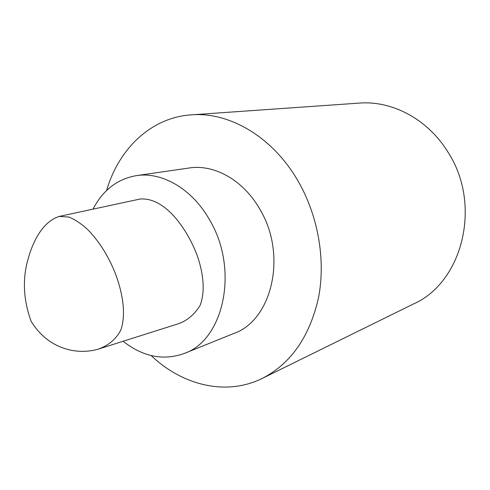 <?xml version="1.0" encoding="UTF-8"?>
<svg xmlns="http://www.w3.org/2000/svg" width="490" height="490" viewBox="0 0 490 490"><rect width="100%" height="100%" fill="white"/><g stroke="black" fill="none" stroke-linecap="round" stroke-linejoin="round"><path stroke-width="0.73" d="M31.133 321.305C23.263 299.635 22.295 278.675 28.242 258.426C33.553 239.628 43.359 221.603 59.186 216.421L69.066 217.058C75.717 219.973 82.069 224.279 88.108 229.963C100.003 242.391 109.392 257.709 116.271 275.925C122.525 293.626 126.279 314.041 120.883 329.923C115.462 340.452 106.765 346.252 97.528 349.376C75.295 355.354 47.518 348.212 31.133 321.305M59.186 216.421L140.048 199.032C163.997 197.109 185.716 226.202 196.76 254.322C202.793 271.093 205.874 290.313 200.085 305.472C193.997 315.278 186.041 321.599 176.216 324.429L97.528 349.376M123.125 341.26C142.939 356.843 163.342 360.903 184.326 353.443C223.654 340.109 239.157 270.094 210.051 220.714C192.699 189.158 162.153 171.476 136.336 175.641C117.263 179.009 102.827 190.181 93.026 209.144M151.153 355.575C182.445 385.348 226.117 396.337 262.328 378.372L413.578 303.929C462.536 282.467 482.423 204.722 447.848 151.949C427.788 119.137 392.024 100.444 359.372 103.09L191.204 114.856C150.871 117.551 118.66 149.015 106.6 190.494M262.328 378.372C290.944 363.629 309.68 336.704 318.543 297.589C325.838 259.774 318.132 215.582 297.896 180.767C272.538 136.698 229.1 111.665 191.204 114.856M184.326 353.443L233.859 333.457C272.017 320.356 287.483 255.076 259.97 209.444C243.573 180.265 214.289 163.972 189.201 167.99L136.336 175.641"/></g></svg>
